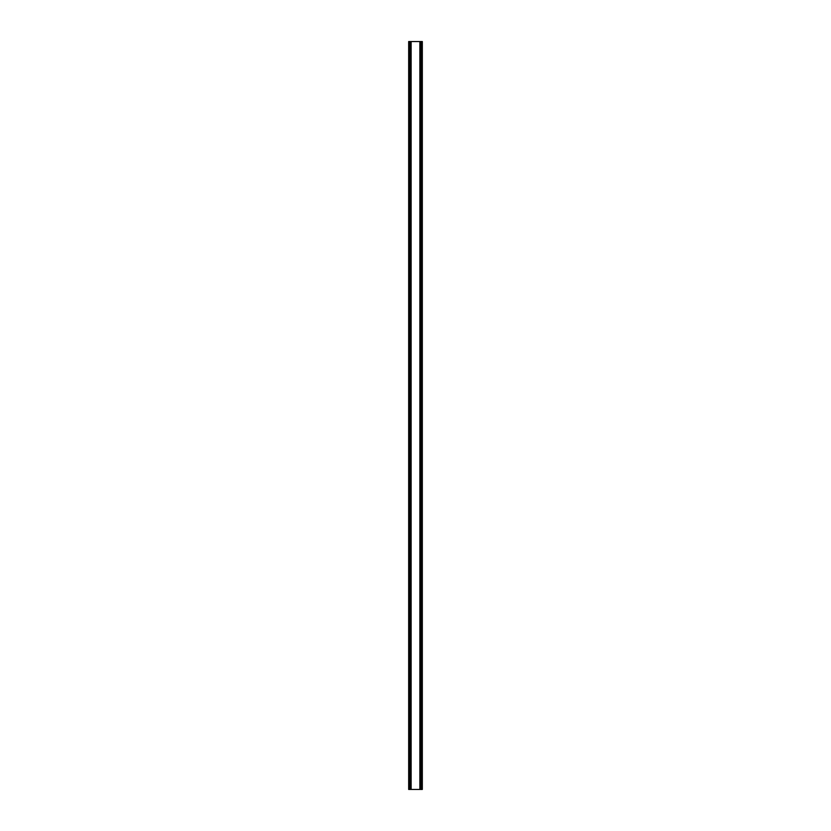 <?xml version="1.0" encoding="UTF-8"?>
<svg xmlns="http://www.w3.org/2000/svg" width="831" height="831" viewBox="0 0 831 831"><rect width="100%" height="100%" fill="white"/><g stroke="black" fill="none" stroke-linecap="round" stroke-linejoin="round"><path stroke-width="1.25" d="M421.359 41.55L408.675 41.55L408.675 789.45L422.325 789.45L422.325 41.55L421.359 41.55L421.359 789.45M422.325 41.55L422.325 789.45M408.675 789.45L408.675 41.55M409.641 41.55L409.641 789.45M410.805 41.55L410.805 789.45M411.127 41.55L411.127 789.45M419.873 41.55L419.873 789.45M420.195 41.55L420.195 789.45"/></g></svg>
